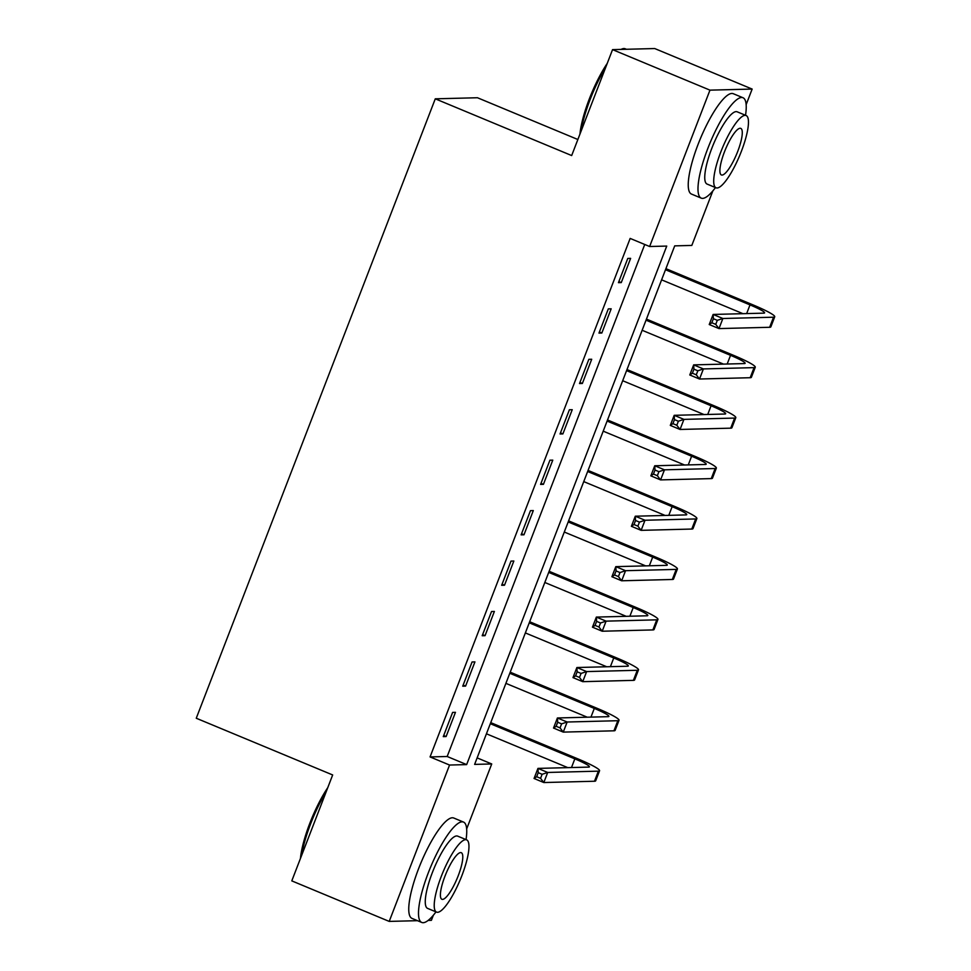 <?xml version="1.0" encoding="UTF-8"?>
<svg xmlns="http://www.w3.org/2000/svg" width="971" height="971" viewBox="0 0 971 971"><rect width="100%" height="100%" fill="white"/><g stroke="black" fill="none" stroke-linecap="round" stroke-linejoin="round"><path stroke-width="1.46" d="M577.866 139.508L477.453 97.743L435.275 98.824L196.263 718.237L332.665 774.955L291.798 880.879L389.213 921.406L449.561 765.039L466.65 764.602L666.737 246.076L649.635 246.513L709.971 90.145L752.149 89.065L746.153 104.613M435.275 98.824L571.676 155.554L612.543 49.63L654.721 48.55L752.149 89.065M712.86 190.886L691.813 245.432L674.711 245.869L474.625 764.395L491.727 763.959L466.663 828.931M477.137 757.89L491.727 763.959M433.369 915.204L431.391 920.326L428.162 920.411M649.635 246.513L630.155 238.417L430.068 756.931L447.17 756.494L644.744 244.474M627.776 258.444L618.442 282.658L621.282 282.585L630.628 258.371L627.776 258.444M608.319 308.887L598.973 333.102L601.826 333.029L611.172 308.814L608.319 308.887M588.851 359.331L579.517 383.545L582.357 383.472L591.703 359.258L588.851 359.331M569.394 409.774L560.049 433.976L562.901 433.903L572.235 409.701L569.394 409.774M549.926 460.205L540.58 484.42L543.432 484.347L552.778 460.133L549.926 460.205M530.469 510.649L521.124 534.863L523.976 534.79L533.31 510.576L530.469 510.649M511.001 561.092L501.655 585.295L504.507 585.222L513.853 561.02L511.001 561.092M491.532 611.524L482.199 635.738L485.051 635.665L494.385 611.451L491.532 611.524M472.076 661.967L462.73 686.181L465.582 686.109L474.928 661.894L472.076 661.967M452.607 712.411L443.274 736.625L446.114 736.552L455.46 712.338L452.607 712.411M612.543 49.63L709.971 90.145M417.494 920.678L389.213 921.406M430.068 756.931L449.561 765.039M447.17 756.494L466.65 764.602M618.855 281.578L621.282 282.585M599.398 332.021L601.826 333.029M579.93 382.453L582.357 383.472M560.461 432.896L562.901 433.903M541.005 483.34L543.432 484.347M521.536 533.771L523.976 534.79M502.08 584.214L504.507 585.222M482.611 634.658L485.051 635.665M463.155 685.101L465.582 686.109M443.686 735.533L446.114 736.552M717.302 320.345L713.394 318.719L711.84 322.76L715.736 324.375L717.302 320.345L722.873 318.5L718.977 328.586L709.231 324.532L713.127 314.446L722.873 318.5L773.535 317.201A32.613 3.386 21.1 0 0 774.737 316.777A32.613 3.386 21.1 0 0 752.853 304.821L665.912 268.664M665.499 269.744L750 304.894A21.738 2.258 -158.9 0 1 764.59 312.868A21.738 2.258 -158.9 0 1 763.789 313.148L713.127 314.446L713.394 318.719M661.603 279.842L742.973 313.682M715.736 324.375L718.977 328.586L769.639 327.288A32.613 3.386 21.1 0 0 770.84 326.875L774.737 316.777M709.231 324.532L711.84 322.76M697.833 370.788L693.937 369.162L692.384 373.204L696.28 374.818L697.833 370.788L703.405 368.931L699.508 379.018L689.774 374.976L693.658 364.878L703.405 368.931L754.066 367.633A32.613 3.386 21.1 0 0 755.268 367.22A32.613 3.386 21.1 0 0 733.384 355.265L646.455 319.107M646.031 320.187L730.544 355.337A21.738 2.258 -158.9 0 1 745.121 363.312A21.738 2.258 -158.9 0 1 744.332 363.579L693.658 364.878L693.937 369.162M642.147 330.274L723.516 364.113M696.28 374.818L699.508 379.018L750.182 377.719A32.613 3.386 21.1 0 0 751.372 377.306L755.268 367.22M689.774 374.976L692.384 373.204M678.365 421.22L674.469 419.606L672.915 423.635L676.811 425.262L678.365 421.22L683.936 419.375L680.052 429.461L670.306 425.407L674.202 415.321L683.936 419.375L734.61 418.076A32.613 3.386 21.1 0 0 735.812 417.664A32.613 3.386 21.1 0 0 713.928 405.696L626.987 369.55M626.574 370.631L711.075 405.769A21.738 2.258 -158.9 0 1 725.665 413.743A21.738 2.258 -158.9 0 1 724.864 414.022L674.202 415.321L674.469 419.606M622.678 380.717L704.048 414.556M676.811 425.262L680.052 429.461L730.714 428.162A32.613 3.386 21.1 0 0 731.916 427.75L735.812 417.664M670.306 425.407L672.915 423.635M658.908 471.663L655.012 470.049L653.447 474.079L657.355 475.705L658.908 471.663L664.48 469.818L660.583 479.905L650.849 475.851L654.733 465.764L664.48 469.818L715.142 468.52A32.613 3.386 21.1 0 0 716.343 468.107A32.613 3.386 21.1 0 0 694.459 456.139L607.53 419.982M607.106 421.074L691.619 456.212A21.738 2.258 -158.9 0 1 706.196 464.187A21.738 2.258 -158.9 0 1 705.395 464.466L654.733 465.764L655.012 470.049M603.222 431.16L684.579 465M657.355 475.705L660.583 479.905L711.245 478.606A32.613 3.386 21.1 0 0 712.447 478.193L716.343 468.107M650.849 475.851L653.447 474.079M639.44 522.107L635.544 520.48L633.99 524.522L637.886 526.136L639.44 522.107L645.011 520.25L641.127 530.348L631.381 526.294L635.277 516.208L645.011 520.25L695.685 518.951A32.613 3.386 21.1 0 0 696.875 518.538A32.613 3.386 21.1 0 0 675.003 506.583L588.062 470.425M587.649 471.505L672.15 506.656A21.738 2.258 -158.9 0 1 686.74 514.63A21.738 2.258 -158.9 0 1 685.939 514.909L635.277 516.208L635.544 520.48M583.753 481.604L665.123 515.443M637.886 526.136L641.127 530.348L691.789 529.049A32.613 3.386 21.1 0 0 692.991 528.625L696.875 518.538M631.381 526.294L633.99 524.522M579.942 134.144A53.053 12.781 -67.4 0 1 589.348 98.86A53.053 12.781 -67.4 0 1 607.251 63.37M626.441 49.278L625.3 48.805A54.364 13.084 112.6 0 0 621.646 49.12A54.364 13.084 112.6 0 0 621.064 49.412M605.698 67.375A54.364 13.084 112.6 0 0 590.186 99.358A54.364 13.084 112.6 0 0 581.083 131.17M745.534 115.294A54.364 13.084 112.6 0 0 742.997 97.743A54.364 13.084 112.6 0 0 707.871 148.308A54.364 13.084 112.6 0 0 701.244 198.133A54.364 13.084 112.6 0 0 715.481 187.561M742.997 97.743L733.251 93.702A54.364 13.084 112.6 0 0 698.125 144.254A54.364 13.084 112.6 0 0 691.498 194.079L701.244 198.133M716.052 187.804L707.094 184.077A39.143 9.419 -67.4 0 1 711.864 148.199A39.143 9.419 -67.4 0 1 737.147 111.799L746.116 115.525A39.143 9.419 112.6 0 0 720.822 151.925A39.143 9.419 112.6 0 0 716.052 187.804A39.143 9.419 112.6 0 0 741.346 151.403A39.143 9.419 112.6 0 0 746.116 115.525M724.475 151.84A25.222 6.069 112.6 0 0 721.392 174.95A25.222 6.069 112.6 0 0 737.693 151.5A25.222 6.069 112.6 0 0 740.764 128.378A25.222 6.069 112.6 0 0 724.475 151.84M300.44 858.461A53.053 12.781 -67.4 0 1 309.858 823.177A53.053 12.781 -67.4 0 1 327.749 787.687M326.207 791.705A54.364 13.084 112.6 0 0 310.684 823.675A54.364 13.084 112.6 0 0 301.593 855.487M466.044 839.612A54.364 13.084 112.6 0 0 463.507 822.073A54.364 13.084 112.6 0 0 428.381 872.626A54.364 13.084 112.6 0 0 421.754 922.45A54.364 13.084 112.6 0 0 435.991 911.89M463.507 822.073L453.76 818.019A54.364 13.084 112.6 0 0 418.635 868.572A54.364 13.084 112.6 0 0 412.007 918.396L421.754 922.45M436.562 912.121L427.604 908.395A39.143 9.419 -67.4 0 1 432.374 872.528A39.143 9.419 -67.4 0 1 457.657 836.128L466.626 839.854A39.143 9.419 112.6 0 0 441.332 876.255A39.143 9.419 112.6 0 0 436.562 912.121A39.143 9.419 112.6 0 0 461.844 875.721A39.143 9.419 112.6 0 0 466.626 839.854M444.985 876.158A25.222 6.069 112.6 0 0 441.902 899.28A25.222 6.069 112.6 0 0 458.203 875.818A25.222 6.069 112.6 0 0 461.274 852.696A25.222 6.069 112.6 0 0 444.985 876.158M619.984 572.55L616.087 570.924L614.522 574.953L618.418 576.58L619.984 572.55L625.555 570.693L621.658 580.779L611.912 576.725L615.808 566.639L625.555 570.693L676.217 569.394A32.613 3.386 21.1 0 0 677.418 568.982A32.613 3.386 21.1 0 0 655.534 557.026L568.605 520.869M568.181 521.949L652.682 557.099A21.738 2.258 -158.9 0 1 667.271 565.073A21.738 2.258 -158.9 0 1 666.47 565.34L615.808 566.639L616.087 570.924M564.297 532.035L645.654 565.875M618.418 576.58L621.658 580.779L672.32 579.481A32.613 3.386 21.1 0 0 673.522 579.068L677.418 568.982M611.912 576.725L614.522 574.953M600.515 622.981L596.619 621.367L595.065 625.397L598.961 627.023L600.515 622.981L606.086 621.137L602.202 631.223L592.456 627.169L596.352 617.083L606.086 621.137L656.748 619.838A32.613 3.386 21.1 0 0 657.95 619.425A32.613 3.386 21.1 0 0 636.078 607.458L549.137 571.3M548.724 572.392L633.226 607.53A21.738 2.258 -158.9 0 1 647.815 615.505A21.738 2.258 -158.9 0 1 647.014 615.784L596.352 617.083L596.619 621.367M544.828 582.479L626.198 616.318M598.961 627.023L602.202 631.223L652.864 629.924A32.613 3.386 21.1 0 0 654.066 629.511L657.95 619.425M592.456 627.169L595.065 625.397M581.059 673.425L577.162 671.798L575.597 675.84L579.493 677.455L581.059 673.425L586.63 671.58L582.734 681.666L572.987 677.612L576.883 667.526L586.63 671.58L637.292 670.281A32.613 3.386 21.1 0 0 638.493 669.869A32.613 3.386 21.1 0 0 616.609 657.901L529.681 621.743M529.256 622.836L613.757 657.974A21.738 2.258 -158.9 0 1 628.346 665.948A21.738 2.258 -158.9 0 1 627.545 666.227L576.883 667.526L577.162 671.798M525.36 632.922L606.729 666.761M579.493 677.455L582.734 681.666L633.395 680.368A32.613 3.386 21.1 0 0 634.597 679.955L638.493 669.869M572.987 677.612L575.597 675.84M561.59 723.868L557.694 722.242L556.14 726.284L560.036 727.898L561.59 723.868L567.161 722.011L563.265 732.11L553.531 728.056L557.415 717.97L567.161 722.011L617.823 720.713A32.613 3.386 21.1 0 0 619.025 720.3A32.613 3.386 21.1 0 0 597.153 708.345L510.212 672.187M509.799 673.267L594.301 708.417A21.738 2.258 -158.9 0 1 608.89 716.392A21.738 2.258 -158.9 0 1 608.089 716.671L557.415 717.97L557.694 722.242M505.903 683.353L587.273 717.205M560.036 727.898L563.265 732.11L613.939 730.811A32.613 3.386 21.1 0 0 615.129 730.386L619.025 720.3M553.531 728.056L556.14 726.284M542.121 774.3L538.225 772.685L536.672 776.715L540.568 778.341L542.121 774.3L547.705 772.455L543.809 782.541L534.062 778.487L537.958 768.401L547.705 772.455L598.367 771.156A32.613 3.386 21.1 0 0 599.568 770.743A32.613 3.386 21.1 0 0 577.684 758.788L490.743 722.63M490.331 723.711L574.832 758.861A21.738 2.258 -158.9 0 1 589.421 766.835A21.738 2.258 -158.9 0 1 588.62 767.102L537.958 768.401L538.225 772.685M486.435 733.797L567.804 767.636M540.568 778.341L543.809 782.541L594.47 781.242A32.613 3.386 21.1 0 0 595.672 780.83L599.568 770.743M534.062 778.487L536.672 776.715M750 304.894L746.65 313.584M773.535 317.201L769.639 327.288M730.544 355.337L727.182 364.028M754.066 367.633L750.182 377.719M711.075 405.769L707.725 414.459M734.61 418.076L730.714 428.162M691.619 456.212L688.257 464.903M715.142 468.52L711.245 478.606M672.15 506.656L668.801 515.346M695.685 518.951L691.789 529.049M652.682 557.099L649.332 565.79M676.217 569.394L672.32 579.481M633.226 607.53L629.876 616.221M656.748 619.838L652.864 629.924M613.757 657.974L610.407 666.664M637.292 670.281L633.395 680.368M594.301 708.417L590.951 717.108M617.823 720.713L613.939 730.811M574.832 758.861L571.482 767.539M598.367 771.156L594.47 781.242M621.003 49.412L621.646 49.12"/></g></svg>
